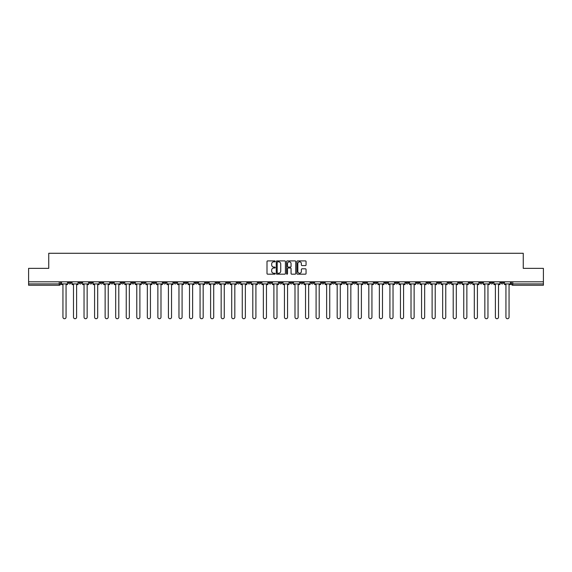 <?xml version="1.0" encoding="UTF-8"?>
<svg xmlns="http://www.w3.org/2000/svg" width="572" height="572" viewBox="0 0 572 572"><rect width="100%" height="100%" fill="white"/><g stroke="black" fill="none" stroke-linecap="round" stroke-linejoin="round"><path stroke-width="0.86" d="M275.182 261.368A0.465 0.465 0 0 0 274.717 260.903L267.667 260.903A0.665 0.665 0 0 0 267.002 261.568L267.002 273.516A0.665 0.665 0 0 0 267.667 274.181L274.717 274.181A0.465 0.465 0 0 0 275.182 273.716A0.465 0.465 0 0 0 274.717 273.252L273.802 273.252A2.124 2.124 0 0 1 271.679 271.128L271.679 270.127A2.124 2.124 0 0 1 273.802 268.003L274.717 268.003A0.465 0.465 0 0 0 275.182 267.539A0.465 0.465 0 0 0 274.717 267.074L273.802 267.074A2.124 2.124 0 0 1 271.679 264.95L271.679 263.957A2.124 2.124 0 0 1 273.802 261.833L274.717 261.833A0.465 0.465 0 0 0 275.182 261.368M416.495 281.81L416.495 282.554L419.197 282.554A1.351 1.351 0 0 1 417.846 283.905A1.351 1.351 0 0 1 416.495 282.554L416.495 281.81M353.21 281.81L353.21 282.554L355.913 282.554A1.351 1.351 0 0 1 354.561 283.905A1.351 1.351 0 0 1 353.21 282.554L353.21 281.81M342.657 281.81L342.657 282.554L345.366 282.554A1.351 1.351 0 0 1 344.008 283.905A1.351 1.351 0 0 1 342.657 282.554L342.657 281.81M279.372 281.81L279.372 282.554L282.082 282.554A1.351 1.351 0 0 1 280.723 283.905A1.351 1.351 0 0 1 279.372 282.554L279.372 281.81M268.826 281.81L268.826 282.554L271.528 282.554A1.351 1.351 0 0 1 270.177 283.905A1.351 1.351 0 0 1 268.826 282.554L268.826 281.81M258.279 281.81L258.279 282.554L260.982 282.554A1.351 1.351 0 0 1 259.631 283.905A1.351 1.351 0 0 1 258.279 282.554L258.279 281.81M237.187 281.81L237.187 282.554L239.89 282.554A1.351 1.351 0 0 1 238.538 283.905A1.351 1.351 0 0 1 237.187 282.554L237.187 281.81M216.087 282.554L216.087 281.81L216.087 282.554A1.351 1.351 0 0 0 217.439 283.905A1.351 1.351 0 0 1 216.087 282.554L218.79 282.554A1.351 1.351 0 0 1 217.439 283.905A1.351 1.351 0 0 0 218.79 282.554L218.79 281.81L218.79 282.554M205.541 282.554L205.541 281.81L205.541 282.554A1.351 1.351 0 0 0 206.892 283.905A1.351 1.351 0 0 1 205.541 282.554L208.244 282.554A1.351 1.351 0 0 1 206.892 283.905M194.995 282.554L194.995 281.81L194.995 282.554A1.351 1.351 0 0 0 196.346 283.905A1.351 1.351 0 0 1 194.995 282.554L197.697 282.554A1.351 1.351 0 0 1 196.346 283.905A1.351 1.351 0 0 0 197.697 282.554L197.697 281.81L197.697 282.554M184.449 281.81L184.449 282.554L187.151 282.554A1.351 1.351 0 0 1 185.8 283.905A1.351 1.351 0 0 1 184.449 282.554L184.449 281.81M173.902 281.81L173.902 282.554L176.605 282.554A1.351 1.351 0 0 1 175.254 283.905A1.351 1.351 0 0 1 173.902 282.554L173.902 281.81M163.349 281.81L163.349 282.554L166.059 282.554A1.351 1.351 0 0 1 164.7 283.905A1.351 1.351 0 0 1 163.349 282.554L163.349 281.81M152.803 282.554L152.803 281.81L152.803 282.554A1.351 1.351 0 0 0 154.154 283.905A1.351 1.351 0 0 1 152.803 282.554L155.505 282.554A1.351 1.351 0 0 1 154.154 283.905M131.71 282.554L131.71 281.81L131.71 282.554A1.351 1.351 0 0 0 133.061 283.905A1.351 1.351 0 0 1 131.71 282.554L134.413 282.554A1.351 1.351 0 0 1 133.061 283.905A1.351 1.351 0 0 0 134.413 282.554L134.413 281.81L134.413 282.554M121.164 282.554L121.164 281.81L121.164 282.554A1.351 1.351 0 0 0 122.515 283.905A1.351 1.351 0 0 1 121.164 282.554L123.867 282.554A1.351 1.351 0 0 1 122.515 283.905A1.351 1.351 0 0 0 123.867 282.554L123.867 281.81L123.867 282.554M110.61 282.554L110.61 281.81L110.61 282.554A1.351 1.351 0 0 0 111.969 283.905A1.351 1.351 0 0 1 110.61 282.554L113.32 282.554A1.351 1.351 0 0 1 111.969 283.905A1.351 1.351 0 0 0 113.32 282.554L113.32 281.81L113.32 282.554M100.064 282.554L100.064 281.81L100.064 282.554A1.351 1.351 0 0 0 101.416 283.905A1.351 1.351 0 0 1 100.064 282.554L102.774 282.554A1.351 1.351 0 0 1 101.416 283.905M89.518 282.554L89.518 281.81L89.518 282.554A1.351 1.351 0 0 0 90.869 283.905A1.351 1.351 0 0 1 89.518 282.554L92.221 282.554A1.351 1.351 0 0 1 90.869 283.905A1.351 1.351 0 0 0 92.221 282.554L92.221 281.81L92.221 282.554M78.972 282.554L78.972 281.81L78.972 282.554A1.351 1.351 0 0 0 80.323 283.905A1.351 1.351 0 0 1 78.972 282.554L81.674 282.554A1.351 1.351 0 0 1 80.323 283.905A1.351 1.351 0 0 0 81.674 282.554L81.674 281.81L81.674 282.554M305.398 265.587A0.665 0.665 0 0 0 306.056 264.922L306.056 261.568A0.665 0.665 0 0 0 305.398 260.903L297.562 260.903A0.665 0.665 0 0 0 296.904 261.568L296.904 273.516A0.665 0.665 0 0 0 297.562 274.181L305.398 274.181A0.665 0.665 0 0 0 306.056 273.516L306.056 269.469A0.665 0.665 0 0 0 305.398 268.804L302.045 268.804A0.665 0.665 0 0 0 301.38 269.469L301.38 271.471A1.773 1.773 0 0 1 299.606 273.252A1.773 1.773 0 0 1 297.833 271.471L297.833 263.606A1.773 1.773 0 0 1 299.606 261.833A1.773 1.773 0 0 1 301.38 263.606L301.38 264.922A0.665 0.665 0 0 0 302.045 265.587L305.398 265.587M28.6 281.81L28.6 268.354L48.749 268.354L48.749 253.274L523.251 253.274L523.251 268.354L543.4 268.354L543.4 281.81L28.6 281.81L28.6 283.905L60.582 283.905L60.582 281.81M285.421 261.568A0.665 0.665 0 0 0 284.756 260.903L276.927 260.903A0.665 0.665 0 0 0 276.262 261.568L276.262 273.516A0.665 0.665 0 0 0 276.927 274.181L284.756 274.181A0.665 0.665 0 0 0 285.421 273.516L285.421 261.568M287.244 260.903L295.073 260.903A0.665 0.665 0 0 1 295.738 261.568L295.738 273.516A0.665 0.665 0 0 1 295.073 274.181L291.727 274.181A0.665 0.665 0 0 1 291.062 273.516L291.062 268.668A0.665 0.665 0 0 0 290.397 268.003L288.174 268.003A0.665 0.665 0 0 0 287.509 268.668L287.509 273.716A0.465 0.465 0 0 1 287.044 274.181A0.465 0.465 0 0 1 286.579 273.716L286.579 261.568A0.665 0.665 0 0 1 287.244 260.903M511.418 281.81L511.418 283.905L543.4 283.905L543.4 285.256L512.769 285.256A1.351 1.351 0 0 1 511.418 283.905M543.4 281.81L543.4 283.905M60.582 283.905A1.351 1.351 0 0 1 59.231 285.256L28.6 285.256L28.6 283.905M503.574 281.81L503.574 282.554A1.351 1.351 0 0 1 502.223 283.905A1.351 1.351 0 0 1 500.872 282.554A1.351 1.351 0 0 0 502.223 283.905A1.351 1.351 0 0 0 503.574 282.554L500.872 282.554L500.872 281.81M493.028 281.81L493.028 282.554A1.351 1.351 0 0 1 491.677 283.905A1.351 1.351 0 0 1 490.326 282.554L493.028 282.554M490.326 281.81L490.326 282.554M482.482 281.81L482.482 282.554A1.351 1.351 0 0 1 481.131 283.905A1.351 1.351 0 0 1 479.779 282.554L482.482 282.554M479.779 281.81L479.779 282.554M471.936 282.554L471.936 281.81L471.936 282.554A1.351 1.351 0 0 1 470.584 283.905A1.351 1.351 0 0 1 469.226 282.554L471.936 282.554A1.351 1.351 0 0 1 470.584 283.905M469.226 281.81L469.226 282.554M461.389 281.81L461.389 282.554A1.351 1.351 0 0 1 460.031 283.905A1.351 1.351 0 0 1 458.68 282.554A1.351 1.351 0 0 0 460.031 283.905M458.68 281.81L458.68 282.554L461.389 282.554M450.836 281.81L450.836 282.554A1.351 1.351 0 0 1 449.485 283.905A1.351 1.351 0 0 1 448.133 282.554L450.836 282.554A1.351 1.351 0 0 1 449.485 283.905M448.133 281.81L448.133 282.554M440.29 281.81L440.29 282.554A1.351 1.351 0 0 1 438.938 283.905A1.351 1.351 0 0 1 437.587 282.554A1.351 1.351 0 0 0 438.938 283.905M437.587 281.81L437.587 282.554L440.29 282.554M429.744 281.81L429.744 282.554A1.351 1.351 0 0 1 428.392 283.905A1.351 1.351 0 0 1 427.041 282.554L429.744 282.554M427.041 281.81L427.041 282.554M419.197 281.81L419.197 282.554A1.351 1.351 0 0 1 417.846 283.905M408.651 281.81L408.651 282.554A1.351 1.351 0 0 1 407.3 283.905A1.351 1.351 0 0 1 405.941 282.554L408.651 282.554M405.941 281.81L405.941 282.554M398.098 281.81L398.098 282.554A1.351 1.351 0 0 1 396.746 283.905A1.351 1.351 0 0 1 395.395 282.554L398.098 282.554M395.395 281.81L395.395 282.554M387.551 281.81L387.551 282.554A1.351 1.351 0 0 1 386.2 283.905A1.351 1.351 0 0 1 384.849 282.554A1.351 1.351 0 0 0 386.2 283.905M384.849 281.81L384.849 282.554L387.551 282.554M377.005 281.81L377.005 282.554A1.351 1.351 0 0 1 375.654 283.905A1.351 1.351 0 0 1 374.303 282.554L377.005 282.554M374.303 281.81L374.303 282.554M366.459 281.81L366.459 282.554A1.351 1.351 0 0 1 365.108 283.905A1.351 1.351 0 0 1 363.756 282.554L366.459 282.554M363.756 281.81L363.756 282.554M355.913 281.81L355.913 282.554M345.366 281.81L345.366 282.554L345.366 281.81M334.813 281.81L334.813 282.554A1.351 1.351 0 0 1 333.462 283.905A1.351 1.351 0 0 1 332.11 282.554L334.813 282.554M332.11 281.81L332.11 282.554M324.267 281.81L324.267 282.554A1.351 1.351 0 0 1 322.915 283.905A1.351 1.351 0 0 1 321.564 282.554L324.267 282.554M321.564 281.81L321.564 282.554M313.721 281.81L313.721 282.554A1.351 1.351 0 0 1 312.369 283.905A1.351 1.351 0 0 1 311.018 282.554L313.721 282.554M311.018 281.81L311.018 282.554M303.174 281.81L303.174 282.554A1.351 1.351 0 0 1 301.823 283.905A1.351 1.351 0 0 1 300.472 282.554L303.174 282.554M300.472 281.81L300.472 282.554M292.628 281.81L292.628 282.554A1.351 1.351 0 0 1 291.277 283.905A1.351 1.351 0 0 1 289.918 282.554L292.628 282.554M289.918 281.81L289.918 282.554M282.082 281.81L282.082 282.554A1.351 1.351 0 0 1 280.723 283.905M271.528 281.81L271.528 282.554M260.982 282.554L260.982 281.81L260.982 282.554A1.351 1.351 0 0 1 259.631 283.905M250.436 281.81L250.436 282.554A1.351 1.351 0 0 1 249.085 283.905A1.351 1.351 0 0 1 247.733 282.554A1.351 1.351 0 0 0 249.085 283.905A1.351 1.351 0 0 0 250.436 282.554L247.733 282.554L247.733 281.81M239.89 282.554L239.89 281.81L239.89 282.554A1.351 1.351 0 0 1 238.538 283.905M229.343 281.81L229.343 282.554A1.351 1.351 0 0 1 227.992 283.905A1.351 1.351 0 0 1 226.634 282.554A1.351 1.351 0 0 0 227.992 283.905M226.634 281.81L226.634 282.554L229.343 282.554M208.244 281.81L208.244 282.554L208.244 281.81M187.151 282.554L187.151 281.81L187.151 282.554A1.351 1.351 0 0 1 185.8 283.905M176.605 282.554L176.605 281.81L176.605 282.554A1.351 1.351 0 0 1 175.254 283.905M166.059 282.554L166.059 281.81L166.059 282.554A1.351 1.351 0 0 1 164.7 283.905M155.505 281.81L155.505 282.554L155.505 281.81M144.959 282.554L144.959 281.81L144.959 282.554A1.351 1.351 0 0 1 143.608 283.905A1.351 1.351 0 0 1 142.256 282.554L144.959 282.554A1.351 1.351 0 0 1 143.608 283.905M142.256 281.81L142.256 282.554M102.774 281.81L102.774 282.554L102.774 281.81M71.128 281.81L71.128 282.554A1.351 1.351 0 0 1 69.777 283.905A1.351 1.351 0 0 1 68.425 282.554A1.351 1.351 0 0 0 69.777 283.905A1.351 1.351 0 0 0 71.128 282.554L71.128 281.81M68.425 281.81L68.425 282.554L71.128 282.554M277.656 261.833A0.465 0.465 0 0 0 277.191 262.298L277.191 272.787A0.465 0.465 0 0 0 277.656 273.252L278.614 273.252A2.124 2.124 0 0 0 280.738 271.128L280.738 263.957A2.124 2.124 0 0 0 278.614 261.833L277.656 261.833M291.062 263.642A1.773 1.773 0 0 0 289.282 261.869A1.773 1.773 0 0 0 287.509 263.642L287.509 266.416A0.665 0.665 0 0 0 288.174 267.074L290.397 267.074A0.665 0.665 0 0 0 291.062 266.416L291.062 263.642M61.49 283.905L61.49 284.577L62.949 284.577L62.949 317.167A1.552 1.552 0 0 0 64.5 318.726A1.552 1.552 0 0 0 66.059 317.167L66.059 284.577L67.51 284.577L67.51 283.905L61.49 283.905L61.49 281.81M67.51 283.905L67.51 281.81M72.043 283.905L72.043 284.577L73.495 284.577L73.495 317.167A1.552 1.552 0 0 0 75.046 318.726A1.552 1.552 0 0 0 76.605 317.167L76.605 284.577L78.057 284.577L78.057 283.905L72.043 283.905L72.043 281.81M78.057 283.905L78.057 281.81M82.59 283.905L82.59 284.577L84.041 284.577L84.041 317.167A1.552 1.552 0 0 0 85.6 318.726A1.552 1.552 0 0 0 87.151 317.167L87.151 284.577L88.603 284.577L88.603 283.905L82.59 283.905L82.59 281.81M88.603 283.905L88.603 281.81M93.136 283.905L93.136 284.577L94.587 284.577L94.587 317.167A1.552 1.552 0 0 0 96.146 318.726A1.552 1.552 0 0 0 97.698 317.167L97.698 284.577L99.156 284.577L99.156 283.905L93.136 283.905L93.136 281.81M99.156 283.905L99.156 281.81M103.682 283.905L103.682 284.577L105.134 284.577L105.134 317.167A1.552 1.552 0 0 0 106.692 318.726A1.552 1.552 0 0 0 108.244 317.167L108.244 284.577L109.702 284.577L109.702 283.905L103.682 283.905L103.682 281.81M109.702 283.905L109.702 281.81M114.228 283.905L114.228 284.577L115.687 284.577L115.687 317.167A1.552 1.552 0 0 0 117.239 318.726A1.552 1.552 0 0 0 118.797 317.167L118.797 284.577L120.249 284.577L120.249 283.905L114.228 283.905L114.228 281.81M120.249 283.905L120.249 281.81M124.782 283.905L124.782 284.577L126.233 284.577L126.233 317.167A1.552 1.552 0 0 0 127.785 318.726A1.552 1.552 0 0 0 129.344 317.167L129.344 284.577L130.795 284.577L130.795 283.905L124.782 283.905L124.782 281.81M130.795 283.905L130.795 281.81M135.328 283.905L135.328 284.577L136.78 284.577L136.78 317.167A1.552 1.552 0 0 0 138.338 318.726A1.552 1.552 0 0 0 139.89 317.167L139.89 284.577L141.341 284.577L141.341 283.905L135.328 283.905L135.328 281.81M141.341 283.905L141.341 281.81M145.874 283.905L145.874 284.577L147.326 284.577L147.326 317.167A1.552 1.552 0 0 0 148.884 318.726A1.552 1.552 0 0 0 150.436 317.167L150.436 284.577L151.887 284.577L151.887 283.905L145.874 283.905L145.874 281.81M151.887 283.905L151.887 281.81M156.421 283.905L156.421 284.577L157.872 284.577L157.872 317.167A1.552 1.552 0 0 0 159.431 318.726A1.552 1.552 0 0 0 160.982 317.167L160.982 284.577L162.441 284.577L162.441 283.905L156.421 283.905L156.421 281.81M162.441 283.905L162.441 281.81M166.967 283.905L166.967 284.577L168.425 284.577L168.425 317.167A1.552 1.552 0 0 0 169.977 318.726A1.552 1.552 0 0 0 171.536 317.167L171.536 284.577L172.987 284.577L172.987 283.905L166.967 283.905L166.967 281.81M172.987 283.905L172.987 281.81M177.513 283.905L177.513 284.577L178.972 284.577L178.972 317.167A1.552 1.552 0 0 0 180.523 318.726A1.552 1.552 0 0 0 182.082 317.167L182.082 284.577L183.533 284.577L183.533 283.905L177.513 283.905L177.513 281.81M183.533 283.905L183.533 281.81M188.066 283.905L188.066 284.577L189.518 284.577L189.518 317.167A1.552 1.552 0 0 0 191.069 318.726A1.552 1.552 0 0 0 192.628 317.167L192.628 284.577L194.08 284.577L194.08 283.905L188.066 283.905L188.066 281.81M194.08 283.905L194.08 281.81M198.613 283.905L198.613 284.577L200.064 284.577L200.064 317.167A1.552 1.552 0 0 0 201.623 318.726A1.552 1.552 0 0 0 203.174 317.167L203.174 284.577L204.626 284.577L204.626 283.905L198.613 283.905L198.613 281.81M204.626 283.905L204.626 281.81M209.159 283.905L209.159 284.577L210.61 284.577L210.61 317.167A1.552 1.552 0 0 0 212.169 318.726A1.552 1.552 0 0 0 213.721 317.167L213.721 284.577L215.179 284.577L215.179 283.905L209.159 283.905L209.159 281.81M215.179 283.905L215.179 281.81M219.705 283.905L219.705 284.577L221.157 284.577L221.157 317.167A1.552 1.552 0 0 0 222.715 318.726A1.552 1.552 0 0 0 224.267 317.167L224.267 284.577L225.725 284.577L225.725 283.905L219.705 283.905L219.705 281.81M225.725 283.905L225.725 281.81M230.251 283.905L230.251 284.577L231.71 284.577L231.71 317.167A1.552 1.552 0 0 0 233.262 318.726A1.552 1.552 0 0 0 234.82 317.167L234.82 284.577L236.272 284.577L236.272 283.905L230.251 283.905L230.251 281.81M236.272 283.905L236.272 281.81M240.798 283.905L240.798 284.577L242.256 284.577L242.256 317.167A1.552 1.552 0 0 0 243.808 318.726A1.552 1.552 0 0 0 245.367 317.167L245.367 284.577L246.818 284.577L246.818 283.905L240.798 283.905L240.798 281.81M246.818 283.905L246.818 281.81M251.351 283.905L251.351 284.577L252.803 284.577L252.803 317.167A1.552 1.552 0 0 0 254.354 318.726A1.552 1.552 0 0 0 255.913 317.167L255.913 284.577L257.364 284.577L257.364 283.905L251.351 283.905L251.351 281.81M257.364 283.905L257.364 281.81M261.897 283.905L261.897 284.577L263.349 284.577L263.349 317.167A1.552 1.552 0 0 0 264.907 318.726A1.552 1.552 0 0 0 266.459 317.167L266.459 284.577L267.91 284.577L267.91 283.905L261.897 283.905L261.897 281.81M267.91 283.905L267.91 281.81M272.444 283.905L272.444 284.577L273.895 284.577L273.895 317.167A1.552 1.552 0 0 0 275.454 318.726A1.552 1.552 0 0 0 277.005 317.167L277.005 284.577L278.464 284.577L278.464 283.905L272.444 283.905L272.444 281.81M278.464 283.905L278.464 281.81M282.99 283.905L282.99 284.577L284.448 284.577L284.448 317.167A1.552 1.552 0 0 0 286 318.726A1.552 1.552 0 0 0 287.552 317.167L287.552 284.577L289.01 284.577L289.01 283.905L282.99 283.905L282.99 281.81M289.01 283.905L289.01 281.81M293.536 283.905L293.536 284.577L294.995 284.577L294.995 317.167A1.552 1.552 0 0 0 296.546 318.726A1.552 1.552 0 0 0 298.105 317.167L298.105 284.577L299.556 284.577L299.556 283.905L293.536 283.905L293.536 281.81M299.556 283.905L299.556 281.81M304.089 283.905L304.089 284.577L305.541 284.577L305.541 317.167A1.552 1.552 0 0 0 307.092 318.726A1.552 1.552 0 0 0 308.651 317.167L308.651 284.577L310.103 284.577L310.103 283.905L304.089 283.905L304.089 281.81M310.103 283.905L310.103 281.81M314.636 283.905L314.636 284.577L316.087 284.577L316.087 317.167A1.552 1.552 0 0 0 317.646 318.726A1.552 1.552 0 0 0 319.197 317.167L319.197 284.577L320.649 284.577L320.649 283.905L314.636 283.905L314.636 281.81M320.649 283.905L320.649 281.81M325.182 283.905L325.182 284.577L326.633 284.577L326.633 317.167A1.552 1.552 0 0 0 328.192 318.726A1.552 1.552 0 0 0 329.744 317.167L329.744 284.577L331.202 284.577L331.202 283.905L325.182 283.905L325.182 281.81M331.202 283.905L331.202 281.81M335.728 283.905L335.728 284.577L337.18 284.577L337.18 317.167A1.552 1.552 0 0 0 338.738 318.726A1.552 1.552 0 0 0 340.29 317.167L340.29 284.577L341.749 284.577L341.749 283.905L335.728 283.905L335.728 281.81M341.749 283.905L341.749 281.81M346.274 283.905L346.274 284.577L347.733 284.577L347.733 317.167A1.552 1.552 0 0 0 349.285 318.726A1.552 1.552 0 0 0 350.843 317.167L350.843 284.577L352.295 284.577L352.295 283.905L346.274 283.905L346.274 281.81M352.295 283.905L352.295 281.81M356.821 283.905L356.821 284.577L358.279 284.577L358.279 317.167A1.552 1.552 0 0 0 359.831 318.726A1.552 1.552 0 0 0 361.39 317.167L361.39 284.577L362.841 284.577L362.841 283.905L356.821 283.905L356.821 281.81M362.841 283.905L362.841 281.81M367.374 283.905L367.374 284.577L368.826 284.577L368.826 317.167A1.552 1.552 0 0 0 370.377 318.726A1.552 1.552 0 0 0 371.936 317.167L371.936 284.577L373.387 284.577L373.387 283.905L367.374 283.905L367.374 281.81M373.387 283.905L373.387 281.81M377.92 283.905L377.92 284.577L379.372 284.577L379.372 317.167A1.552 1.552 0 0 0 380.931 318.726A1.552 1.552 0 0 0 382.482 317.167L382.482 284.577L383.934 284.577L383.934 283.905L377.92 283.905L377.92 281.81M383.934 283.905L383.934 281.81M388.467 283.905L388.467 284.577L389.918 284.577L389.918 317.167A1.552 1.552 0 0 0 391.477 318.726A1.552 1.552 0 0 0 393.028 317.167L393.028 284.577L394.487 284.577L394.487 283.905L388.467 283.905L388.467 281.81M394.487 283.905L394.487 281.81M399.013 283.905L399.013 284.577L400.464 284.577L400.464 317.167A1.552 1.552 0 0 0 402.023 318.726A1.552 1.552 0 0 0 403.575 317.167L403.575 284.577L405.033 284.577L405.033 283.905L399.013 283.905L399.013 281.81M405.033 283.905L405.033 281.81M409.559 283.905L409.559 284.577L411.018 284.577L411.018 317.167A1.552 1.552 0 0 0 412.569 318.726A1.552 1.552 0 0 0 414.128 317.167L414.128 284.577L415.579 284.577L415.579 283.905L409.559 283.905L409.559 281.81M415.579 283.905L415.579 281.81M420.113 283.905L420.113 284.577L421.564 284.577L421.564 317.167A1.552 1.552 0 0 0 423.116 318.726A1.552 1.552 0 0 0 424.674 317.167L424.674 284.577L426.126 284.577L426.126 283.905L420.113 283.905L420.113 281.81M426.126 283.905L426.126 281.81M430.659 283.905L430.659 284.577L432.11 284.577L432.11 317.167A1.552 1.552 0 0 0 433.662 318.726A1.552 1.552 0 0 0 435.221 317.167L435.221 284.577L436.672 284.577L436.672 283.905L430.659 283.905L430.659 281.81M436.672 283.905L436.672 281.81M441.205 283.905L441.205 284.577L442.656 284.577L442.656 317.167A1.552 1.552 0 0 0 444.215 318.726A1.552 1.552 0 0 0 445.767 317.167L445.767 284.577L447.218 284.577L447.218 283.905L441.205 283.905L441.205 281.81M447.218 283.905L447.218 281.81M451.751 283.905L451.751 284.577L453.203 284.577L453.203 317.167A1.552 1.552 0 0 0 454.761 318.726A1.552 1.552 0 0 0 456.313 317.167L456.313 284.577L457.772 284.577L457.772 283.905L451.751 283.905L451.751 281.81M457.772 283.905L457.772 281.81M462.298 283.905L462.298 284.577L463.756 284.577L463.756 317.167A1.552 1.552 0 0 0 465.308 318.726A1.552 1.552 0 0 0 466.866 317.167L466.866 284.577L468.318 284.577L468.318 283.905L462.298 283.905L462.298 281.81M468.318 283.905L468.318 281.81M472.844 283.905L472.844 284.577L474.302 284.577L474.302 317.167A1.552 1.552 0 0 0 475.854 318.726A1.552 1.552 0 0 0 477.413 317.167L477.413 284.577L478.864 284.577L478.864 283.905L472.844 283.905L472.844 281.81M478.864 283.905L478.864 281.81M483.397 283.905L483.397 284.577L484.849 284.577L484.849 317.167A1.552 1.552 0 0 0 486.4 318.726A1.552 1.552 0 0 0 487.959 317.167L487.959 284.577L489.41 284.577L489.41 283.905L483.397 283.905L483.397 281.81M489.41 283.905L489.41 281.81M493.943 283.905L493.943 284.577L495.395 284.577L495.395 317.167A1.552 1.552 0 0 0 496.954 318.726A1.552 1.552 0 0 0 498.505 317.167L498.505 284.577L499.957 284.577L499.957 283.905L493.943 283.905L493.943 281.81M499.957 283.905L499.957 281.81M504.49 283.905L504.49 284.577L505.941 284.577L505.941 317.167A1.552 1.552 0 0 0 507.5 318.726A1.552 1.552 0 0 0 509.051 317.167L509.051 284.577L510.51 284.577L510.51 283.905L504.49 283.905L504.49 281.81M510.51 283.905L510.51 281.81M59.231 281.81L59.231 285.256M512.769 281.81L512.769 285.256"/></g></svg>

